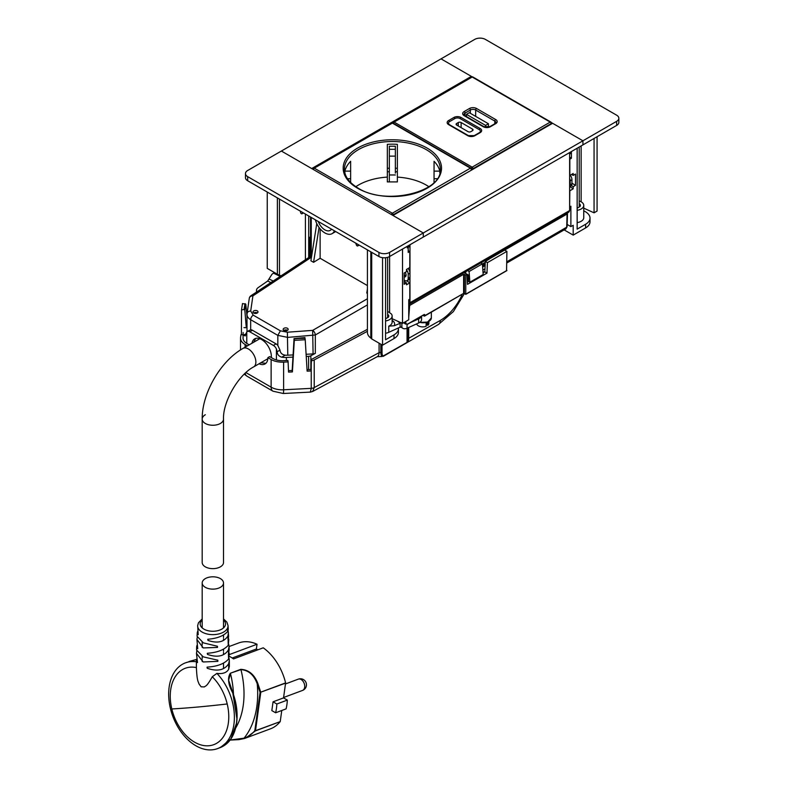 <?xml version="1.0" encoding="UTF-8"?>
<svg xmlns="http://www.w3.org/2000/svg" width="788" height="788" viewBox="0 0 788 788"><rect width="100%" height="100%" fill="white"/><g stroke="black" fill="none" stroke-linecap="round" stroke-linejoin="round"><path stroke-width="1.18" d="M253.766 342.209L255.637 338.436M251.993 343.233A13.8 7.969 60 0 1 254.691 338.85A13.8 7.969 60 0 1 261.586 339.529A13.8 7.969 60 0 1 271.338 355.88L271.407 357.624M246.102 333.728L243.6 335.166L245.206 335.944L246.772 331.837A5.27 3.044 60 0 1 247.156 331.541A5.27 3.044 60 0 1 249.796 331.797L273.387 345.42A5.27 3.044 60 0 1 276.411 348.956L276.411 359.939M249.254 298.701A3.763 3.004 8.3 0 1 249.284 298.347A3.763 3.004 8.3 0 1 252.909 295.874L250.702 311.033C248.466 311.132 247.245 312.078 247.048 313.86C246.782 316.146 247.993 318.096 250.673 319.701L250.673 329.758A5.27 3.044 60 0 1 252.456 330.261L276.046 343.883A5.27 3.044 60 0 1 277.829 345.44L279.986 350.108C280.301 352.975 282.055 354.659 285.217 355.181A12.539 7.24 180 0 0 287.787 355.201L292.85 354.945M250.673 329.758L247.156 331.541M243.6 335.166A12.539 7.24 180 0 1 243.098 333.127A12.539 7.24 180 0 1 243.137 332.497M246.999 314.51L246.999 331.64M292.978 357.122L286.369 357.456A12.539 7.24 180 0 1 281.74 357.181C278.863 356.334 277.337 354.521 277.14 351.753L276.411 348.956M257.272 312.984A2.512 1.497 -1.8 0 0 258.011 311.881A2.512 1.497 -1.8 0 0 256.445 310.551A2.512 1.497 -1.8 0 0 253.726 310.935A2.512 1.497 -1.8 0 0 252.997 312.038A2.512 1.497 -1.8 0 0 254.563 313.368A2.512 1.497 -1.8 0 0 257.272 312.984M257.39 312.915A2.512 1.497 -1.8 0 0 253.785 312.944A2.512 1.497 -1.8 0 0 253.677 313.023M283.887 328.35A2.512 1.497 -1.8 0 0 283.148 329.453A2.512 1.497 -1.8 0 0 284.724 330.783A2.512 1.497 -1.8 0 0 287.433 330.399A2.512 1.497 -1.8 0 0 288.162 329.295A2.512 1.497 -1.8 0 0 286.596 327.966A2.512 1.497 -1.8 0 0 283.887 328.35M287.551 330.32A2.512 1.497 -1.8 0 0 283.946 330.359A2.512 1.497 -1.8 0 0 283.828 330.438M306.108 354.275L313.082 353.92L312.669 330.379L287.374 332.211L287.787 355.201M250.702 311.033L253.234 315.151A3.763 2.177 120 0 0 250.673 319.701L277.829 335.383L287.787 337.392L315.328 334.979A3.763 2.019 -120 0 0 312.669 330.379L367.415 298.76M306.236 356.452L308.62 356.324L308.62 369.631M367.415 289.019L366.784 293.038L367.415 293.412M319.061 227.446L313.565 262.315L320.125 258.267L367.415 285.571M320.125 228.816L320.125 258.267M313.565 262.315L310.905 260.779L316.766 223.585M313.082 353.92A3.763 2.177 0 0 0 315.328 353.349L310.856 355.752A3.763 2.177 180 0 1 308.62 356.324M359.17 245.107L357.742 245.935A1.251 0.729 -120 0 1 356.314 244.812L355.772 243.147M357.742 245.935A1.251 0.729 -120 0 0 358.008 245.354L358.008 244.438M389.577 256.524L389.577 252.426L423.284 232.972L281.375 151.04L247.668 170.494A7.525 4.344 180 0 0 245.462 173.567L245.462 177.664A7.525 4.344 180 0 0 247.668 180.738L378.939 256.524A7.525 4.344 180 0 0 389.577 256.524L423.284 237.07L423.284 232.972L392.946 215.459L552.605 123.283L582.933 140.796L616.64 121.332L616.64 125.43A7.525 4.344 180 0 0 618.846 122.357L618.846 118.259A7.525 4.344 180 0 1 616.64 121.332M389.577 252.426A7.525 4.344 180 0 1 378.939 252.426L378.939 256.524M247.668 180.738L247.668 176.64L378.939 252.426M247.668 176.64A7.525 4.344 180 0 1 245.462 173.567M303.39 212.908L302.218 213.587A1.251 0.729 60 0 1 302.04 213.775A1.251 0.729 60 0 1 301.075 213.44A1.251 0.729 60 0 1 300.533 212.179L300.533 211.253M302.218 213.587L302.769 212.543M309.753 256.878L309.753 239.522L308.866 239.01L308.866 236.961L310.521 237.917M408.204 251.815L408.736 252.121L408.204 252.436L408.204 245.777A5.014 2.896 60 0 1 407.16 247.865M409.977 244.753A5.014 2.896 60 0 1 408.942 246.841L408.204 247.265M405.249 272.362A3.763 2.177 60 0 1 406.076 275.061A3.763 2.177 60 0 1 405.298 276.785A3.763 2.177 60 0 1 404.126 276.893M405.958 275.889A3.763 2.177 60 0 1 404.126 274.697M404.126 280.075L404.658 280.39A5.014 2.896 60 0 0 407.16 280.636L408.942 279.612A5.014 2.896 60 0 0 409.977 277.317L409.977 273.219A5.014 2.896 60 0 0 408.095 268.521M406.49 269.752A5.014 2.896 60 0 1 408.204 274.244L408.204 278.341A5.014 2.896 60 0 1 407.16 280.636M309.753 239.522L310.521 239.079M308.866 239.01L310.521 238.055M388.435 317.091L388.435 314.983L387.617 314.481M388.435 314.983A5.398 3.113 180 0 1 388.75 316.037A5.398 3.113 180 0 1 388.297 317.288L385.618 318.736M401.86 323.1L401.86 327.444L400.127 327.187L388.76 332.319A8.776 5.073 180 0 1 385.559 333.235M401.86 322.587L394.355 325.7L388.76 326.173A8.776 5.073 0 0 0 392.138 322.184L392.138 316.037A8.776 5.073 180 0 0 391.38 313.979L388.75 312.038A8.776 5.073 180 0 0 387.617 311.605M392.138 316.037A8.776 5.073 180 0 1 388.76 320.036A8.776 5.073 180 0 1 385.618 320.933M392.138 320.381L393.527 321.415L392.138 321.415M401.033 327.01L402.53 328.113L401.634 327.227M403.692 322.725L405.544 324.095M405.327 323.878L407.051 324.124M401.358 327.079L401.86 327.444C402.993 328.882 404.727 329.148 407.051 328.222L418.655 322.981L418.655 318.884L410.538 322.548M421.442 316.254A7.614 4.393 180 0 1 418.655 318.884M421.58 316.175L421.58 319.514A7.614 4.393 180 0 1 418.655 322.981M256.898 291.806A7.614 4.393 180 0 1 256.484 290.378A7.614 4.393 180 0 1 258.257 287.561L267.693 281.03L271.939 274.322L274.293 272.441M428.879 321.484L428.879 323.336A6.146 3.546 180 0 1 427.845 325.306L427.845 322.44A6.146 3.546 180 0 1 426.141 323.425L426.141 326.291A6.146 3.546 180 0 1 424.456 326.744A6.146 3.546 180 0 1 416.655 323.888M426.141 324.301L427.845 325.306M404.205 322.558L407.219 324.301L423.717 314.776M506.556 270.629L506.911 251.372L504.783 250.151M467.422 281.956L468.417 281.385L468.417 275.032L465.225 273.19L466.388 271.249M489.151 259.173L485.3 261.399L484.827 271.909L483.054 272.934M463.275 293.569L424.18 316.027A0.502 0.502 0 0 0 424.683 316.027L463.63 293.363L465.757 294.19L465.757 275.14L467.067 274.382L467.53 284.35L486.964 273.141L487.427 262.631L506.911 251.372M485.3 261.399L487.427 262.631M408.736 317.387L409.681 305.458L463.63 274.313L465.757 275.14M405.8 323.474L405.8 321.514M408.736 304.917L409.681 305.458M464.014 272.618L467.067 274.382M468.417 281.385L469.865 282.212L483.172 274.539L482.394 263.842L480.798 262.926M484.827 271.909L486.964 273.141M469.865 282.212L469.087 271.525L482.394 263.842M467.501 270.609L469.087 271.525M408.706 327.473L408.706 338.673A8.776 5.073 60 0 1 408.45 340.574L407.751 340.465L407.041 342.228L407.051 324.203M382.495 355.339L383.372 356.058L381.816 355.486L382.495 355.339A8.274 4.777 120 0 1 382.032 352.975L382.032 344.888M382.101 356.481L377.255 356.688L312.678 391.459L314.215 387.588L314.215 359.939A5.014 2.896 180 0 1 311.427 360.697L311.201 359.249A2.512 1.448 180 0 0 312.511 358.875L367.415 329.315M314.215 359.939L367.415 331.295M408.45 340.574L406.982 342.416L383.431 355.861M381.323 344.474L381.323 352.975L380.821 352.689A8.776 5.073 -60 0 0 381.894 356.097L381.816 355.486A8.776 5.073 120 0 1 381.323 352.975L382.032 352.975M311.201 359.249L310.767 369.513L307.044 369.71M312.678 391.459L310.374 392.109L311.24 388.356L311.24 364.952L310.767 369.513M311.24 364.952L311.427 360.697M245.107 347.203L245.107 344.484A15.681 9.052 180 0 1 240.517 338.091A15.681 9.052 180 0 1 240.576 337.284L240.98 334.693L243.098 334.801M241.404 334.713L241.532 309.861L242.507 303.557L245.807 304.188L246.999 316.392M288.103 361.899L287.886 360.451L283.394 360.687A13.169 7.604 0 0 1 272.904 358.491L269.654 356.609L267.881 357.634L271.131 359.515A15.681 9.052 180 0 0 283.611 362.125L288.103 361.899L288.546 372.113L292.397 371.916L294.308 340.327L305.222 339.766L307.133 371.158L310.984 370.961M294.042 338.594L304.926 337.589L305.005 338.318L294.042 338.594L292.171 370.478L288.477 370.665M243.078 338.761L243.078 337.412A13.169 7.604 180 0 0 243.029 338.091A13.169 7.604 180 0 0 246.88 343.46L249.235 344.819M245.107 344.484L247.462 345.843M243.945 327.611L246.073 327.719L246.999 320.155M241.532 309.861L244.201 309.536A0.63 0.532 9.4 0 1 244.822 310.058L246.092 325.611M246.073 327.719L246.999 322.203M305.005 338.318L305.222 339.766M292.397 371.916L292.171 370.478M304.976 337.875L294.082 338.879L294.308 340.327M260.848 362.736L265.851 363.337M259.075 363.76A13.8 7.969 -120 0 0 265.024 363.948A13.8 7.969 -120 0 0 267.881 357.634M244.034 309.526L245.009 303.685M382.544 257.686L382.544 345.183L394.01 338.564L394.01 334.87L385.559 339.756L385.618 257.725M402.53 249.047L402.53 323.395L408.736 319.78L408.736 299.736L409.799 299.125L409.799 282.892L406.657 280.824M408.736 252.121L409.799 251.51L409.799 267.536L406.49 269.447L406.49 271.643L404.126 273.012L404.126 284.281L406.49 282.912L406.49 284.803L409.799 282.892M315.348 219.813A14.42 8.333 -120 0 0 332.103 233.642A14.42 8.333 -120 0 0 334.427 230.825M371.709 252.347L371.709 338.929L382.544 345.183M318.273 221.497A10.658 6.156 -120 0 0 330.221 230.392A10.658 6.156 -120 0 0 331.512 229.141M267.24 192.036L267.24 268.373L277.376 274.224L277.376 197.887M398.403 327.966A13.839 7.988 180 0 1 398.393 328.094L398.383 328.084A15.051 8.688 180 0 1 398.423 328.724L398.423 332.418A15.051 8.688 180 0 1 394.01 338.564M398.423 328.724A15.051 8.688 180 0 1 394.01 334.87M402.53 323.395L392.138 318.707M406.49 282.912L404.126 281.493M370.813 251.835L370.813 338.072L371.709 338.929M370.813 338.072A16.006 9.239 180 0 1 367.415 332.378L367.415 249.875M308.689 215.961L308.689 257.587M279.464 199.098L279.464 275.199L277.376 274.224M281.07 275.83A16.056 9.269 180 0 1 279.464 275.199M409.799 251.51L408.204 250.781M618.846 118.259A7.525 4.344 180 0 0 616.64 115.186L485.369 39.4A7.525 4.344 180 0 0 474.721 39.4L441.024 58.864L471.362 76.377L311.703 168.553L281.375 151.04L441.024 58.864L472.101 76.8M471.362 77.086L471.362 76.377M616.64 125.43L582.933 144.893L582.933 140.796L423.284 232.972L423.284 237.07L582.933 144.893L582.933 140.796L551.324 122.544M408.736 304.365A3.26 1.881 60 0 0 409.307 304.207A3.26 1.881 60 0 0 409.977 302.71L569.635 210.544L569.635 152.577M569.635 210.544L568.956 212.031L409.307 304.207M406.027 275.633A3.447 1.99 60 0 1 404.126 274.421M407.672 280.341L407.672 281.493M409.977 302.71L409.977 244.743M467.284 279.05L468.417 278.4M482.847 270.067L484.965 268.846M467.146 275.977L468.417 275.239M482.62 267.043L485.113 265.605M482.404 263.98L485.25 262.325M569.635 186.835L570.896 186.106A5.014 2.896 -120 0 0 571.94 183.811L570.157 184.835A5.014 2.896 -120 0 1 569.635 186.677M570.216 175.202A5.014 2.896 -120 0 1 571.94 179.713L571.94 183.811M571.94 179.713L570.157 180.738L570.157 184.835M570.157 180.738A5.014 2.896 -120 0 0 569.635 178.275M569.635 153.906A5.014 2.896 -120 0 0 570.157 152.271M597.077 136.728L597.077 211.076L594.063 212.819L583.75 208.16M569.635 157.167L571.418 158.201L571.418 151.542M571.418 158.201L569.822 159.215L569.822 175.438L573.191 173.488L573.191 175.399L575.496 174.069L575.496 185.328L573.191 186.667L573.191 188.834L569.822 190.785L569.635 206.702M583.75 210.839A16.706 9.643 180 0 1 589.227 215.321A15.051 8.688 180 0 1 589.985 217.527A15.051 8.688 180 0 1 590.015 218.109L590.015 221.792A15.051 8.688 180 0 1 585.612 227.939L573.191 235.11L573.191 225.279L570.886 226.609L570.886 206.22L569.822 206.83M577.151 148.233L577.151 229.131L585.612 224.255A15.051 8.688 180 0 0 590.015 218.109M594.063 138.461L594.063 212.819M570.01 186.618L573.191 188.834M573.191 175.399L571.507 174.463M570.886 158.605L569.635 157.984M569.635 157.777L570.886 158.506M571.94 183.2L575.496 185.328M573.191 186.667L571.438 185.613M570.886 226.609L567.153 224.452M573.191 235.11L564.149 229.889M579.21 200.97A8.776 5.073 180 0 1 581.731 202.171A8.776 5.073 180 0 1 583.75 205.402A8.776 5.073 180 0 1 577.151 210.317M579.988 204.269A5.398 3.113 180 0 1 580.362 205.402A5.398 3.113 180 0 1 579.968 206.574L579.988 204.269L579.21 203.816M577.151 208.18L579.968 206.574M583.75 205.402L583.75 217.695A8.776 5.073 180 0 1 577.151 222.61M205.313 578.619A10.658 6.156 0 0 0 202.191 582.972A10.658 6.156 0 0 0 208.781 588.656A10.658 6.156 0 0 0 220.394 587.326A10.658 6.156 0 0 0 223.516 582.972A10.658 6.156 0 0 0 216.936 577.279A10.658 6.156 0 0 0 205.313 578.619M205.313 414.744A10.658 6.156 0 0 0 202.191 419.098L202.191 562.484A10.658 6.156 0 0 0 208.781 568.178A10.658 6.156 0 0 0 220.394 566.838A10.658 6.156 0 0 0 223.516 562.484L223.516 419.098A10.658 6.156 180 0 1 220.394 423.451A10.658 6.156 0 0 0 223.516 419.098C222.768 401.841 238.34 374.871 253.667 366.883A10.658 6.156 -120 0 0 255.873 362.007A10.658 6.156 -120 0 0 251.224 351.271A10.658 6.156 -120 0 0 242.999 348.414L259.833 338.702M202.191 419.098A10.658 6.156 0 0 0 208.781 424.791A10.658 6.156 0 0 0 220.394 423.451A10.658 6.156 180 0 1 208.781 424.791A10.658 6.156 180 0 1 202.191 419.098C201.886 393.32 220.522 361.042 242.999 348.414M197.542 662.462L196.389 660.541L196.389 667.594C197.069 682.162 198.32 681.256 198.98 683.915L201.127 686.811L204.358 686.929C205.835 685.54 206.367 687.264 212.267 676.764L216.887 673.395C222.699 674.104 226.619 672.735 228.678 669.288L229.338 666.392M207.017 667.2L207.264 668.273C217.34 671.721 224.472 670.204 228.668 663.732L229.328 660.511L229.338 666.471M207.264 667.121C217.291 666.481 224.413 663.772 228.618 659.004L228.412 654.089L229.15 649.913L229.062 646.593L228.422 649.942C224.334 656.296 217.36 657.783 207.5 654.414L207.264 653.341M228.274 645.274L228.116 641.265L228.796 639.56L228.274 645.274C224.206 649.883 217.281 652.543 207.51 653.252M228.116 641.265L228.638 636.113L228.106 630.518M228.057 640.043L227.87 636.044C224.019 642.131 217.389 643.589 207.983 640.408L207.756 639.324M202.191 618.905L198.458 622.786L197.68 625.534A15.189 8.767 0 0 0 210.406 634.527A15.189 8.767 0 0 0 227.427 628.341A15.189 8.767 -0 0 0 228.028 625.534L228.274 629.376L227.624 631.543C223.822 635.857 217.281 638.418 208.012 639.245M197.68 625.534L198.202 634.704M197.591 631.444L197.246 632.784L198.251 634.606M197.246 632.784L197.069 636.271L203.353 642.87L217.429 646.259L217.478 647.421L203.245 647.933L196.921 639.423L197.699 648.711M197.227 637.374L196.921 639.423M197.768 648.603L196.655 646.682L196.98 645.283M196.655 646.682L196.557 649.992L203.235 656.857L217.823 660.206L217.843 661.359L203.196 661.969L196.478 653.38L197.473 662.57M196.764 651.203L196.478 653.38M196.389 660.541L196.685 659.132M227.87 636.044L228.461 632.626M228.796 639.56L228.49 638.3M228.727 644.338L229.062 646.593M228.55 655.133L228.953 652.149M229.229 653.439L228.618 659.004M229.022 658.177L229.328 660.511M196.389 667.594A40.769 27.265 -110.5 0 0 170.691 689.825A40.769 27.265 -110.5 0 0 171.814 708.964A40.769 27.265 -110.5 0 0 201.797 745.143A40.769 27.265 -110.5 0 0 228.343 723.108A40.769 27.265 -110.5 0 0 227.21 703.97A40.769 27.265 -110.5 0 0 212.267 676.764M236.902 718.617L232.815 692.977M233.484 694.563A74.003 49.496 -110.5 0 0 230.46 673.523L228.628 680.152L232.805 692.957M230.323 673.247L240.803 669.327C248.791 669.82 254.475 674.577 257.873 683.59L257.233 683.856C253.992 674.961 248.565 670.204 240.941 669.603L230.323 673.247C227.348 677.838 228.156 684.417 232.756 692.977C236.518 703.428 237.749 713.593 236.439 723.453L230.914 738.878L220.423 747.526L217.557 748.6A45.783 30.624 -110.5 0 0 233.908 724.408A45.783 30.624 -110.5 0 0 216.887 673.395M230.155 740.03L244.053 738.169A83.341 55.741 -110.5 0 0 257.233 683.856L260.089 692.347L254.829 730.634C251.864 734.308 248.269 736.819 244.053 738.169L244.546 738.484L244.053 738.169M255.44 730.87L254.829 730.634L255.44 730.87L245.6 738.12L230.116 740.08L238.892 739.627L244.536 738.484L270.57 728.792A45.783 30.624 -110.5 0 0 280.164 721.631L255.44 730.87M196.379 661.762A45.783 30.624 -110.5 0 0 185.505 662.826A45.783 30.624 -110.5 0 0 169.154 687.018A45.783 30.624 -110.5 0 0 182.53 733.835A45.783 30.624 -110.5 0 0 217.557 748.6M257.873 683.59L260.749 692.179L260.089 692.347L260.769 692.416L255.509 730.683L280.164 721.631M275.623 712.785L271.83 710.599L273.062 701.812L276.854 704.009A45.783 30.624 -110.5 0 1 275.623 712.785L286.103 708.865A45.783 30.624 -110.5 0 0 287.334 700.089L276.854 704.009M189.061 661.496L196.576 659.428L185.505 662.826M273.062 701.812L283.542 697.902L285.601 682.891A45.783 30.624 -110.5 0 0 263.241 647.815L233.543 658.916A45.783 30.624 -110.5 0 0 229.278 656.286M281.779 710.49L280.242 721.444M283.542 697.902L287.334 700.089M229.062 646.544L238.518 643.018A45.783 30.624 -110.5 0 1 257.036 644.229L229.249 654.611M257.843 649.834L256.366 648.987L232.214 658.01M257.036 644.229L256.366 648.987M395.369 173.143L395.359 146.233L395.369 173.143M389.341 181.92L389.341 156.123L395.359 156.123M395.359 146.233L389.341 146.233L389.341 156.123M355.831 186.697A47.92 27.669 -0 0 1 387.332 177.103L387.332 181.91L397.369 181.92L397.369 144.332A47.92 27.669 -0 0 0 387.332 144.332L387.341 181.92M428.849 186.697A47.92 27.669 -0 0 0 426.229 185.062A47.92 27.669 -0 0 0 397.369 177.103M387.332 177.103L387.332 144.332M387.341 168.228L389.341 168.228M395.369 168.228L397.369 168.228M397.369 171.774L395.369 171.774M389.341 171.774L387.341 171.774M350.64 161.294L350.64 182.481L350.64 161.294A47.92 27.669 -0 0 0 344.888 171.114L344.888 172.887M439.803 172.877L439.803 171.124A47.92 27.669 -0 0 0 434.06 161.304L434.05 171.124L439.803 171.124M350.63 178.718L350.63 182.471L350.63 178.718L347.518 178.718M350.64 171.114L344.888 171.114M434.05 171.124L434.05 178.728L437.163 178.728M434.05 178.728L434.05 182.481M471.027 168.11A1.251 0.729 -60 0 0 470.397 168.169L392.365 123.095L314.294 168.149L392.326 213.223L470.397 168.169A1.251 0.729 60 0 1 471.283 169.706A1.251 0.729 -0 0 0 471.648 169.193A1.251 1.251 0 0 0 471.027 168.11L392.985 123.036A1.251 1.251 0 0 0 391.734 123.036A1.251 0.729 60 0 1 392.365 123.095A1.251 0.729 -60 0 1 392.985 123.036M456.685 125.085A2.009 1.162 180 0 1 456.094 124.268A2.009 1.162 180 0 1 456.685 123.45L456.685 125.085L468.033 131.645A2.009 1.162 180 0 0 470.869 131.645L472.475 130.719A2.009 1.162 180 0 0 473.056 129.902A2.009 1.162 180 0 0 472.475 129.084L461.118 122.524L461.118 127.646M456.685 123.45L458.281 122.524A2.009 1.162 180 0 1 461.118 122.524M479.547 132.561A3.763 2.177 0 0 0 480.404 131.182A3.763 2.177 0 0 0 479.301 129.646L460.143 118.584A3.763 2.177 0 0 0 454.824 118.584L449.505 121.657A3.763 2.177 0 0 0 448.402 123.194A3.763 2.177 0 0 0 449.259 124.573L448.402 123.194M551.107 122.613A1.251 0.729 180 0 1 551.472 123.125A1.251 0.729 180 0 1 551.098 123.637L473.036 168.691A1.251 0.729 180 0 1 471.598 168.829M479.35 129.675A1.251 0.729 -60 0 1 480.188 128.523L461.029 117.461A5.014 2.896 0 0 0 453.937 117.461L448.618 120.525A5.014 2.896 0 0 0 448.618 124.622L467.767 135.694A5.014 2.896 0 0 0 474.859 135.694L480.188 132.62A1.251 0.729 -120 0 0 479.557 132.551L480.404 131.596A3.763 2.177 0 0 0 480.385 131.389M485.595 127.242L485.595 125.4L466.447 114.339L466.447 116.575M485.595 125.4L488.442 123.755L469.284 112.694L466.447 114.339M488.442 127.173L488.442 123.755M566.365 213.528A1.251 0.729 60 0 1 566.582 214.316L567.114 212.996L566.71 227.19L565.912 228.865L567.084 226.698L567.478 213.528M566.68 213.351A1.251 0.719 178.3 0 1 566.946 213.784A1.251 0.719 178.3 0 1 566.582 214.316L489.151 259.035L487.378 259.035M489.456 257.932A1.251 0.729 60 0 1 489.683 258.71L487.91 258.73M486.807 259.459L486.738 260.572M249.796 331.797L252.456 330.261M273.387 345.42L276.046 343.883M246.772 331.837L246.772 343.401M253.234 315.151L280.4 330.832L277.829 335.383L277.829 345.44M277.14 351.753L279.986 350.108M311.723 255.578L250.929 295.756A3.763 2.167 56.5 0 1 252.909 295.874L311.477 257.174M280.4 330.832L287.374 332.211M281.74 357.181L285.217 355.181M286.369 357.456L286.369 360.53M311.26 255.883L311.26 217.449M310.856 355.752L310.856 367.395M315.328 353.349L315.328 334.979L367.415 304.907M358.796 244.901L358.008 245.354M408.204 278.341L409.977 277.317M408.204 274.244L409.977 273.219M388.76 332.319L388.76 326.173M400.127 327.187L400.127 323.09L397.388 321.08M393.527 321.415A11.288 6.521 180 0 1 394.355 325.7M273.357 273.091L280.213 276.401M267.693 281.03L270.885 282.567M269.102 279.041L273.219 281.021M426.682 324.617L426.682 323.188M464.349 293.441A1.005 0.581 0 0 0 463.62 293.441M465.757 294.19L506.911 270.422M506.812 270.658L465.757 294.357L464.693 293.569M464.339 274.313L464.339 293.363L463.63 293.363L463.63 274.313M423.008 315.348L424.18 316.027L423.156 315.269M424.072 314.57A1.005 0.581 -60 0 1 424.781 314.973L424.781 315.801L424.072 315.801L424.003 314.776M383.204 356.363L438.463 324.459A8.776 5.073 -120 0 0 440.285 320.44A37.627 21.729 120 0 0 462.27 294.318M407.751 327.906L407.751 340.465A8.274 4.777 -120 0 0 407.997 338.673L440.285 320.44M419.915 322.262A8.156 4.708 0 0 0 431.341 317.948L431.341 312.176M423.865 314.855L424.781 314.973M407.997 327.798L407.997 338.673M383.372 356.058L406.982 342.416M419.827 322.322A7.653 4.413 0 0 0 428.771 321.376M377.255 356.688A8.776 4.886 -118.3 0 0 379.077 352.669A1.251 0.729 0 0 1 380.821 352.689L380.821 344.189M310.374 392.109L283.286 393.498L272.953 391.183A8.776 5.073 -60 0 1 271.131 387.164A15.681 9.052 0 0 0 283.611 389.784L311.24 388.356A5.014 2.896 0 0 0 314.215 387.588L379.077 352.669L379.077 343.184M283.286 393.498A8.776 0.64 -92.9 0 0 283.611 389.784L283.611 362.125M245.915 372.606L271.131 387.164L271.131 359.515M272.953 391.183L246.93 376.162A8.776 5.073 -60 0 1 245.196 373.266M244.822 310.058L245.807 304.188M244.201 309.536L245.176 303.695M389.607 256.504L389.607 312.669M404.126 273.337L405.387 272.609M467.097 274.913L467.658 274.588M482.551 265.999L485.162 264.482M482.483 265.064L485.201 263.488M585.612 227.939L585.612 224.255M581.14 145.928L581.14 201.807M202.191 619.979A12.677 7.319 0 0 0 200.694 621.88A12.677 7.319 0 0 0 209.283 630.961A12.677 7.319 0 0 0 225.023 625.997A12.677 7.319 0 0 0 223.516 619.979M228.678 669.288L228.668 663.732M228.52 653.774L228.422 649.942M227.624 631.543L227.427 628.341M171.814 708.964A415.04 55.692 -13.5 0 0 198.113 706.994A415.04 55.692 166.5 0 0 227.21 703.97M235.651 728.063A74.003 49.496 -110.5 0 0 240.941 669.603L240.803 669.327M285.611 683.127L260.749 692.179L285.601 682.891M299.007 678.99A6.018 4.403 84.9 0 1 299.854 678.793A6.018 6.018 0 0 1 302.503 690.436A6.018 4.029 -110.5 0 0 304.345 683.895A6.018 4.029 -110.5 0 0 299.007 678.99A6.018 4.029 -110.5 0 0 298.288 679.148L285.502 683.935M389.341 149.296L395.359 149.296M389.341 174.966L395.369 174.966M426.229 149.621A47.92 27.669 -0 0 0 374.014 143.623A47.92 27.669 -0 0 0 344.425 169.184C344.533 176.384 349.123 182.708 358.195 188.165C385.716 206.072 442.935 191.888 440.256 169.184A47.92 27.669 -0 0 0 426.229 149.621M427.116 148.085A49.171 28.388 -0 0 0 357.585 148.085A49.171 28.388 -0 0 0 357.565 188.224A49.171 28.388 -0 0 0 427.106 188.233A49.171 28.388 -0 0 0 427.116 148.085M471.283 170.228L393.212 214.76A1.251 0.729 -120 0 0 392.326 213.223A1.251 0.729 120 0 0 391.449 214.592M393.212 215.301L393.212 214.76A1.251 0.729 180 0 1 392.089 214.957M313.407 168.662A1.251 0.729 -0 0 0 313.033 169.174A1.251 1.251 0 0 1 313.663 168.09A1.251 0.729 -120 0 1 314.294 168.149A1.251 0.729 120 0 0 313.417 169.538M458.281 122.524L458.281 126.011M472.475 129.084L472.475 130.719M551.472 123.933L551.472 123.125A1.251 1.251 0 0 0 550.842 122.041A1.251 0.729 -60 0 0 550.211 122.101A1.251 0.729 60 0 1 551.098 123.637L551.098 124.149M393.291 123.204A1.251 0.729 120 0 1 394.108 122.081L472.179 77.027A1.251 0.729 -60 0 1 472.81 76.968A1.251 1.251 0 0 0 471.549 76.968A1.251 0.729 60 0 1 472.179 77.027L550.211 122.101L472.15 167.154A1.251 0.729 -120 0 1 473.036 168.691L473.036 169.223M392.867 122.967A1.251 1.251 0 0 1 393.488 122.022A1.251 0.729 -120 0 1 394.108 122.081L472.15 167.154A1.251 0.729 120 0 0 471.303 168.327M460.202 118.614A1.251 0.729 -60 0 1 461.029 117.461M453.937 117.461A1.251 0.729 60 0 1 454.774 118.614M448.618 120.525A1.251 0.729 60 0 1 449.446 121.687M448.618 124.622A1.251 0.729 -60 0 1 449.239 124.563L468.397 135.625A1.251 0.729 120 0 0 467.767 135.694M474.859 135.694A1.251 0.729 -120 0 0 474.238 135.625L468.397 135.625M480.188 132.62A5.014 2.896 0 0 0 480.188 128.523M495.711 119.559L476.563 108.498A5.014 2.896 0 0 0 469.461 108.498L464.142 111.571A5.014 2.896 0 0 0 464.142 115.669L483.29 126.73A5.014 2.896 0 0 0 490.392 126.73L495.711 123.657A5.014 2.896 0 0 0 495.711 119.559A1.251 0.729 120 0 0 494.825 121.096L494.825 123.746M476.563 108.498A1.251 0.729 120 0 0 475.676 110.034A3.763 2.177 0 0 0 470.347 110.034L465.028 113.108A3.763 2.177 0 0 0 463.925 114.644L464.762 115.6A1.251 0.729 -60 0 0 464.142 115.669M469.461 108.498A1.251 0.729 60 0 1 470.347 110.034L470.347 113.314M475.676 116.388L475.676 110.034L494.825 121.096A3.763 2.177 0 0 1 495.928 122.632L495.081 123.598A1.251 0.729 -120 0 1 495.711 123.657M483.29 126.73A1.251 0.729 -60 0 1 483.921 126.671L489.762 126.671A1.251 0.729 60 0 1 490.392 126.73M464.142 111.571A1.251 0.729 60 0 1 465.028 113.108L465.028 115.757M506.911 261.714L566.71 227.19A1.251 0.719 1.7 0 0 567.084 226.698M566.582 214.316L489.683 258.71A1.251 0.699 0 0 1 488.018 258.76M487.378 259.134L487.378 260.198M482.936 271.387L484.334 272.195M243.098 333.127L243.098 337.313M250.929 295.756A3.763 3.763 0 0 0 249.284 298.347L247.068 313.506M310.521 256.366L310.521 217.025M303.469 212.947L302.04 213.775M387.617 257.341L387.617 317.653M404.628 323.188L403.87 322.627M256.484 290.378L256.484 292.082M407.366 324.38L423.964 314.747M438.463 324.459L453.376 311.595L464.398 293.579M419.709 322.4L427.589 322.095L431.341 317.948M240.517 349.931L240.517 338.091M246.93 376.162L244.25 374.162M335.708 231.564L332.103 233.642M305.409 214.07L305.409 259.754M570.896 153.335L569.635 154.064M579.21 147.041L579.21 207.008M202.191 661.536L202.191 659.842M202.191 658.65L202.191 656.355M202.191 647.45L202.191 646.121M202.191 644.929L202.191 642.289M202.191 627.898L202.191 582.972M223.516 668.549L223.516 663.279M223.516 654.611L223.516 652.474M223.516 651.262L223.516 649.312M223.516 640.388L223.516 638.743M223.516 637.541L223.516 635.138M223.516 627.898L223.516 582.972M253.667 366.883L267.831 358.707M270.56 357.131L271.368 356.668M228.028 625.534L226.865 622.096L223.516 618.905M228.628 680.152L232.913 692.938C236.666 703.349 237.887 713.475 236.587 723.325C234.568 735.854 229.18 743.921 220.423 747.526M299.854 678.793A6.018 6.018 0 0 0 298.288 679.148M302.503 690.436L283.601 697.498M313.663 168.09L391.734 123.036M471.648 169.193L471.648 170.021M479.557 132.551L474.238 135.625M550.842 122.041L472.81 76.968M393.488 122.022L471.549 76.968M489.762 126.671L495.081 123.598M483.921 126.671L464.762 115.6M566.946 213.784L566.946 213.794A1.251 1.251 0 0 0 566.818 213.262M506.911 262.926L565.922 228.865M482.965 271.811L483.99 272.402"/></g></svg>
